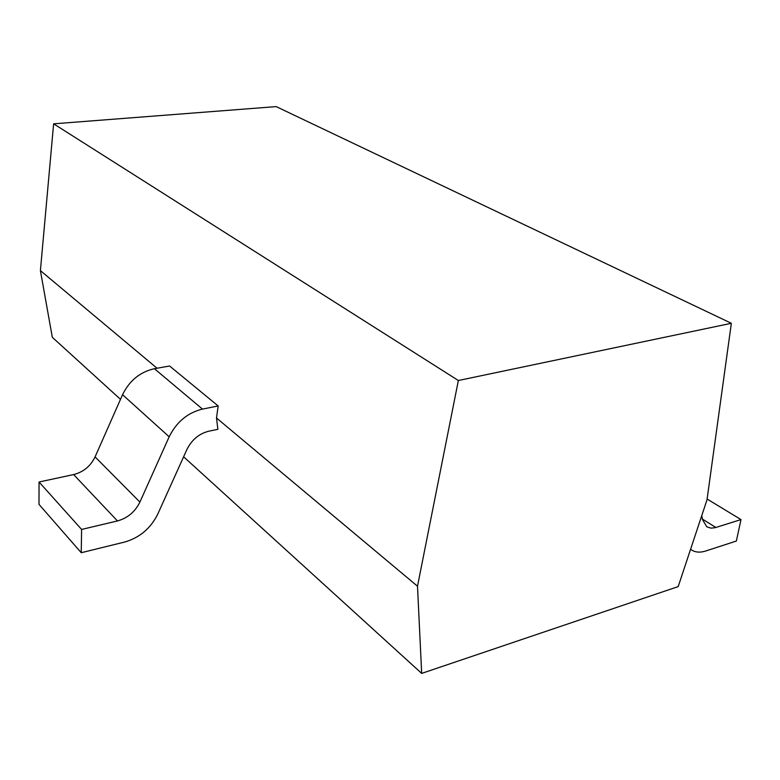 <?xml version="1.0" encoding="UTF-8"?>
<svg xmlns="http://www.w3.org/2000/svg" width="780" height="780" viewBox="0 0 780 780"><rect width="100%" height="100%" fill="white"/><g stroke="black" fill="none" stroke-linecap="round" stroke-linejoin="round"><path stroke-width="1.17" d="M731.347 323.29L458.357 380.513L53.625 123.825L276.169 106.606L731.347 323.29L707.011 499.795L678.191 586.599L421.678 673.393L183.622 456.787M120.5 399.35L52.318 337.311L40.404 270.611L53.625 123.825M218.166 405.961L169.591 365.995L154.411 368.716C140.098 371.923 129.47 380.591 122.548 394.709L95.082 456.895C90.578 466.157 83.431 472.056 73.622 474.572L39.049 482.001L39 504.377L81.237 552.718L124.654 542.042C139.678 537.703 150.745 528.343 157.833 513.962L186.878 449.563C191.734 439.803 199.027 433.69 208.767 431.213L217.874 429.312L216.499 417.992L218.166 405.961L202.478 409.09C187.649 412.708 176.553 421.941 169.182 436.79L139.903 502.086C135.115 511.817 127.637 518.105 117.468 520.942L81.598 529.444L81.237 552.718M458.357 380.513L417.495 586.209L216.499 417.992M157.063 368.248L40.404 270.611M421.678 673.393L417.495 586.209M701.776 515.58L702.458 519.5L706.777 526.783L710.921 528.138L715.133 527.699L741 519.587L707.119 499.034M741 519.587L736.349 541.047L705.676 551.011C700.099 552.776 695.389 552.416 691.538 549.939L690.592 549.237M81.598 529.444L39.049 482.001M715.884 527.485L702.39 519.08M202.478 409.09L154.411 368.716M169.182 436.79L122.548 394.709M139.903 502.086L95.082 456.895M117.468 520.942L73.622 474.572M691.538 549.939L690.573 549.305"/></g></svg>
